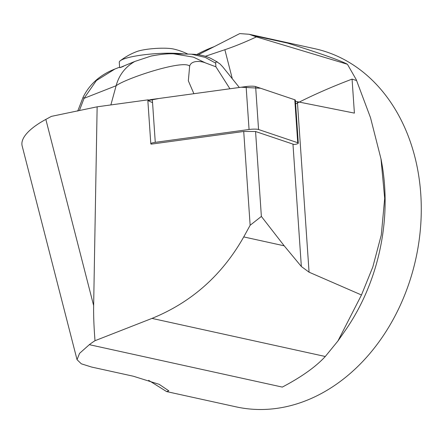 <?xml version="1.0" encoding="UTF-8"?>
<svg xmlns="http://www.w3.org/2000/svg" width="443" height="443" viewBox="0 0 443 443"><rect width="100%" height="100%" fill="white"/><g stroke="black" fill="none" stroke-linecap="round" stroke-linejoin="round"><path stroke-width="0.66" d="M295.608 103.928C312.93 95.068 331.746 86.8 352.069 79.125L356.244 80.421L356.238 79.629L347.423 64.263L256.408 36.896C245.123 42.163 234.607 46.437 224.861 49.716L205.308 56.289M148.638 380.332L166.634 391.59L168.861 390.864L159.175 384.325L133.349 376.229L91.635 367.059L81.324 363.814L77.032 359.661L22.15 145.908A73.339 24.675 -14.4 0 1 45.839 119.394L51.416 116.371L97.139 106.813L93.645 305.592C93.479 315.433 93.927 327.139 95.007 340.706L151.982 318.401C191.537 302.32 222.12 275.158 243.739 236.922L250.14 225.271L243.722 131.477L151.224 144.141A7.276 1.218 176.1 0 1 150.808 143.776L147.868 100.832A7.276 1.218 -3.9 0 1 152.331 99.393L246.12 86.551A7.276 1.218 -3.9 0 1 255.622 86.579L294.794 99.78A7.276 1.218 -3.9 0 1 295.354 100.201L298.294 143.144A7.276 1.218 176.1 0 0 297.729 142.724L258.557 129.517A7.276 1.218 176.1 0 0 249.06 129.494L155.271 142.336A7.276 1.218 176.1 0 0 150.808 143.776M214.102 46.687A183.352 143.693 -77.6 0 0 196.714 54.539M256.408 36.896L249.171 34.277L239.757 33.59L198.303 54.744M381.03 158.904L381.8 163.201A183.352 143.693 102.4 0 1 344.92 331.01L337.943 340.983M77.032 359.661L79.552 353.364L89.331 344.671A73.339 24.675 -14.4 0 1 95.007 340.706M249.171 34.277L314.89 48.724A183.352 143.693 102.4 0 1 415.866 258.646A183.352 143.693 102.4 0 1 236.169 406.873L166.634 391.59M352.069 79.125L354.4 113.115L297.397 101.724A96.258 16.153 -3.9 0 1 295.426 101.303M250.14 225.271L261.376 216.433L284.201 245.815L301.345 266.498L309.064 272.185L361.471 294.983L372.823 266.952L381.296 234.951L384.69 198.37L380.991 158.91L370.525 117.744L356.238 79.629M298.294 143.144A7.276 1.218 176.1 0 1 294.241 144.523A96.258 16.153 -3.9 0 1 292.967 144.119L255.567 131.51L243.722 131.477M261.376 216.433L255.567 131.51M97.139 106.813L148.189 99.825L148.233 100.411M148.189 99.825A7.276 1.218 176.1 0 0 148.333 99.88L148.981 100.096M361.471 294.983L337.931 340.977L325.289 356.493C315.82 366.798 301.495 376.999 282.313 387.088L89.331 344.671M253.219 35.551L287.579 43.104C320.211 53.315 340.158 60.37 347.423 64.263M77.78 110.861L78.034 110.157M239.325 87.481L222.718 66.838L220.021 63.986L216.904 61.876L215.957 62.086L215.652 63.139L215.924 66.81L229.923 88.772M215.924 66.81L205.541 62.928C201.327 61.051 191.238 59.982 189.654 66.157L188.336 80.792L193.896 93.706M123.536 66.323C116.044 69.23 119.809 67.607 134.838 61.45C125.28 66.948 119.045 75.044 116.127 85.732C126.261 78.173 183.651 59.307 189.654 66.157M79.391 110.523L84.07 98.318A18.335 1.412 -155.1 0 1 83.09 97.261C89.536 84.209 100.151 74.789 114.936 69.014L96.386 80.56L84.07 98.318L116.127 85.732L110.866 104.936M151.296 56.056C160.471 54.273 167.914 53.525 173.612 53.819L191.492 54.184L205.242 57.391L215.652 63.139M173.612 53.819L193.453 57.147L205.541 62.928M134.838 61.45L151.284 55.995L154.535 55.425M152.863 55.696A21.087 3.538 176.1 0 0 153.151 55.685M187.882 54.112A64.174 64.174 0 0 0 173.556 49.029A21.087 3.538 176.1 0 0 155.083 48.481A21.087 3.538 176.1 0 0 136.865 51.538A21.087 3.538 176.1 0 0 136.638 51.626M119.627 67.386L119.278 62.33A36.669 6.152 -3.9 0 1 120.286 60.752A36.669 6.152 -3.9 0 1 147.68 54.362A36.669 6.152 -3.9 0 1 184.155 54.035M152.553 102.643L147.962 100.616L159.275 98.44L241.175 87.232L260.578 88.251L294.783 99.78L294.855 100.694M309.064 272.185L297.397 101.724M301.345 266.498L292.967 144.119M93.645 305.592L45.839 119.394M325.289 356.493L151.982 318.401M284.201 245.815L243.739 236.922M232.154 78.14L224.861 49.716M148.333 99.88L148.366 100.339M249.06 129.494L246.12 86.551M152.331 99.393L155.271 142.336M297.729 142.724L294.794 99.78M255.622 86.579L258.557 129.517M191.492 54.184C199.084 54.389 205.63 55.851 211.128 58.559L217.646 62.175M114.964 69.003L119.61 67.181M77.735 111.088L83.085 97.272M136.865 51.538A64.174 64.174 0 0 0 120.286 60.752"/></g></svg>
